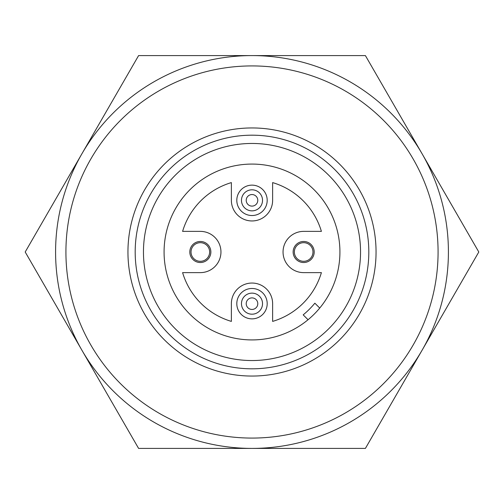 <?xml version="1.0" encoding="UTF-8"?>
<svg xmlns="http://www.w3.org/2000/svg" width="504" height="504" viewBox="0 0 504 504"><rect width="100%" height="100%" fill="white"/><g stroke="black" fill="none" stroke-linecap="round" stroke-linejoin="round"><path stroke-width="0.76" d="M209.645 252A9.311 9.311 0 0 0 200.334 242.689A9.311 9.311 0 0 0 191.022 252A9.311 9.311 0 0 0 200.334 261.311A9.311 9.311 0 0 0 209.645 252M189.806 252A10.527 10.527 0 0 1 200.334 241.473A10.527 10.527 0 0 1 210.861 252A10.527 10.527 0 0 1 200.334 262.527A10.527 10.527 0 0 1 189.806 252M312.978 252A9.311 9.311 0 0 0 303.666 242.689A9.311 9.311 0 0 0 294.355 252A9.311 9.311 0 0 0 303.666 261.311A9.311 9.311 0 0 0 312.978 252M293.139 252A10.527 10.527 0 0 1 303.666 241.473A10.527 10.527 0 0 1 314.194 252A10.527 10.527 0 0 1 303.666 262.527A10.527 10.527 0 0 1 293.139 252M236.804 200.334A15.196 15.196 0 0 1 252 185.138A15.196 15.196 0 0 1 267.196 200.334A15.196 15.196 0 0 1 252 215.529A15.196 15.196 0 0 1 236.804 200.334M236.804 303.666A15.196 15.196 0 0 1 252 288.471A15.196 15.196 0 0 1 267.196 303.666A15.196 15.196 0 0 1 252 318.862A15.196 15.196 0 0 1 236.804 303.666M368.815 252A116.815 116.815 0 0 0 252 135.185A116.815 116.815 0 0 0 135.185 252A116.815 116.815 0 0 0 252 368.815A116.815 116.815 0 0 0 368.815 252M127.947 252A124.053 124.053 0 0 1 252 127.947A124.053 124.053 0 0 1 376.053 252A124.053 124.053 0 0 1 252 376.053A124.053 124.053 0 0 1 127.947 252M241.473 200.334A10.527 10.527 0 0 1 252 189.806A10.527 10.527 0 0 1 262.527 200.334A10.527 10.527 0 0 1 252 210.861A10.527 10.527 0 0 1 241.473 200.334M246.217 200.334A5.783 5.783 0 0 1 252 194.55A5.783 5.783 0 0 1 257.783 200.334A5.783 5.783 0 0 1 252 206.111A5.783 5.783 0 0 1 246.217 200.334M241.473 303.666A10.527 10.527 0 0 1 252 293.139A10.527 10.527 0 0 1 262.527 303.666A10.527 10.527 0 0 1 252 314.194A10.527 10.527 0 0 1 241.473 303.666M246.217 303.666A5.783 5.783 0 0 1 252 297.889A5.783 5.783 0 0 1 257.783 303.666A5.783 5.783 0 0 1 252 309.45A5.783 5.783 0 0 1 246.217 303.666M220.954 252A20.626 20.626 0 0 1 200.334 272.626L182.599 272.626A72.4 72.4 0 0 0 231.374 321.401L231.374 303.666A20.626 20.626 0 0 1 252 283.046A20.626 20.626 0 0 1 272.626 303.666L272.626 321.401A72.4 72.4 0 0 0 321.401 272.626L303.666 272.626A20.626 20.626 0 0 1 283.046 252A20.626 20.626 0 0 1 303.666 231.374L321.401 231.374A72.4 72.4 0 0 0 272.626 182.599L272.626 200.334A20.626 20.626 0 0 1 252 220.954A20.626 20.626 0 0 1 231.374 200.334L231.374 182.599A72.4 72.4 0 0 0 182.599 231.374L200.334 231.374A20.626 20.626 0 0 1 220.954 252M360.543 252A108.543 108.543 0 0 0 252 143.457A108.543 108.543 0 0 0 143.457 252A108.543 108.543 0 0 0 252 360.543A108.543 108.543 0 0 0 360.543 252M438.077 252A186.077 186.077 0 0 0 252 65.923A186.077 186.077 0 0 0 65.923 252A186.077 186.077 0 0 0 252 438.077A186.077 186.077 0 0 0 438.077 252M55.585 252A196.415 196.415 0 0 0 81.9 350.204L25.2 252L81.9 153.796A196.415 196.415 0 0 0 55.585 252M164.077 252A87.923 87.923 0 0 0 252 339.923A87.923 87.923 0 0 0 339.923 252A87.923 87.923 0 0 0 252 164.077A87.923 87.923 0 0 0 164.077 252M138.6 55.585L365.4 55.585L478.8 252L422.1 350.204A196.415 196.415 0 0 0 252 55.585A196.415 196.415 0 0 0 81.9 153.796L138.6 55.585M81.9 350.204A196.415 196.415 0 0 0 422.1 350.204L365.4 448.415L138.6 448.415L81.9 350.204M319.731 308.064L314.861 303.194A87.923 87.923 0 0 1 303.194 314.861L308.064 319.731"/></g></svg>
